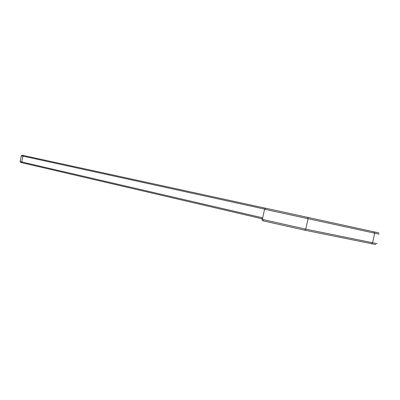 <?xml version="1.0" encoding="UTF-8"?>
<svg xmlns="http://www.w3.org/2000/svg" width="400" height="400" viewBox="0 0 400 400"><rect width="100%" height="100%" fill="white"/><g stroke="black" fill="none" stroke-linecap="round" stroke-linejoin="round"><path stroke-width="0.6" d="M265.95 208.31L22.19 155.235L21.35 155.775L22.955 156.125L23.72 155.565M378.995 232.935L265.99 208.28C264.96 208.055 264.96 208.06 265.985 208.285M264.705 209.125L22.955 156.125L21.685 161.96L20.105 161.55M379.105 234.14L264.54 209.23C263.465 208.99 263.47 208.985 264.56 209.22L265.99 208.28M262.7 217.84L21.685 161.96L22.155 162.785L20.635 162.385M377.115 243.655L305.79 229.14L262.355 219.41C261.24 219.105 261.255 219.05 262.395 219.245M262.48 218.86L22.155 162.785M375.725 244.535L304.59 230.155L263.38 220.905C262.23 220.585 262.185 220.515 263.24 220.685M304.59 230.155L305.79 229.14L308.065 218.745L307.41 217.305M371.35 243.84L372.54 242.905L374.675 233.2L373.985 231.84M20.1 161.575L21.36 155.775M262.355 219.41L264.585 209.24M20.655 162.415L20.115 161.58M263.38 220.905L262.465 219.44"/></g></svg>
